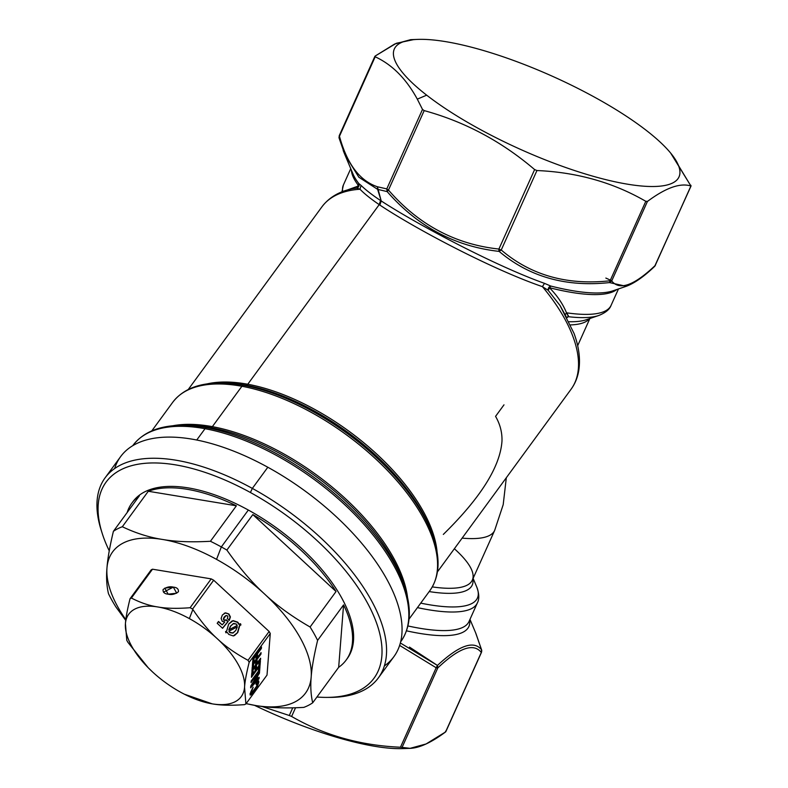 <?xml version="1.0" encoding="UTF-8"?>
<svg xmlns="http://www.w3.org/2000/svg" width="788" height="788" viewBox="0 0 788 788"><rect width="100%" height="100%" fill="white"/><g stroke="black" fill="none" stroke-linecap="round" stroke-linejoin="round"><path stroke-width="1.18" d="M162.387 539.435A119.53 57.337 36.2 0 1 162.397 539.435A119.53 57.337 36.2 0 1 162.417 539.435A119.53 57.337 36.2 0 1 216.542 559.372A119.53 57.337 36.2 0 1 264.492 593.945A119.53 57.337 36.2 0 1 264.522 593.975A119.53 57.337 36.2 0 1 311.181 677.01A119.53 57.337 36.2 0 1 311.181 677.02A119.53 57.337 36.2 0 1 255.765 705.546A119.53 57.337 36.2 0 1 246.171 703.566A119.53 57.337 -143.8 0 0 255.745 705.546A119.53 57.337 36.2 0 1 255.745 705.546A119.53 57.337 36.2 0 1 255.755 705.546A119.53 57.337 -143.8 0 0 311.181 677.03A119.53 57.337 36.2 0 1 311.181 677.03C310.374 686.506 310.876 695.095 312.708 702.788A132.808 63.71 36.2 0 1 303.784 707.388C284.921 708.451 268.925 707.841 255.765 705.546L246.122 703.635L255.745 705.546C268.925 707.841 284.921 708.451 303.784 707.388A132.808 63.71 -143.8 0 0 312.708 702.788C310.876 695.095 310.374 686.506 311.181 677.03L311.181 677.01A119.53 57.337 -143.8 0 0 264.522 593.975C276.933 605.637 292.121 616.649 310.088 627.002A132.808 63.71 36.2 0 1 317.603 640.388C313.979 655.537 311.841 667.741 311.181 677.01C311.841 667.741 313.979 655.537 317.603 640.388L343.568 604.908A132.808 63.71 36.2 0 1 338.673 667.308L343.568 604.908L338.673 667.308L312.708 702.788L338.673 667.308A132.808 63.71 -143.8 0 0 346.188 660.009A132.808 63.71 -143.8 0 0 343.568 604.908L317.603 640.388A132.808 63.71 -143.8 0 0 310.088 627.002C292.121 616.649 276.933 605.637 264.522 593.975L264.492 593.945A119.53 57.337 -143.8 0 0 216.542 559.372L221.339 546.931A132.808 63.71 -143.8 0 0 210.426 541.277L236.39 505.798A132.808 63.71 -143.8 0 0 148.282 491.259L122.327 526.739A132.808 63.71 -143.8 0 0 113.393 531.339L139.358 495.859A132.808 63.71 -143.8 0 0 131.832 503.158A132.808 63.71 -143.8 0 0 127.154 512.535A132.808 63.71 36.2 0 1 139.358 495.859L113.393 531.339A132.808 63.71 36.2 0 1 122.327 526.739C135.723 533.131 149.08 537.357 162.387 539.435A119.53 57.337 -143.8 0 0 106.971 567.961A119.53 57.337 36.2 0 1 162.387 539.435C149.08 537.357 135.723 533.131 122.327 526.739L148.282 491.259L236.39 505.798L210.426 541.277C191.563 542.341 175.566 541.73 162.417 539.435L162.387 539.435M106.971 567.981A119.53 57.337 36.2 0 1 106.971 567.961C107.631 558.702 109.768 546.488 113.393 531.339C109.768 546.488 107.631 558.702 106.971 567.961L106.971 567.981A119.53 57.337 -143.8 0 0 125.834 619.654A119.53 57.337 36.2 0 1 106.971 567.981C106.153 577.456 106.666 586.045 108.498 593.738C106.666 586.045 106.153 577.456 106.971 567.981M186.983 695.528L212.218 703.851C220.64 705.368 231.416 705.624 244.556 704.63A79.687 38.228 -143.8 0 0 245.905 703.93A79.687 38.228 36.2 0 1 244.556 704.63C231.416 705.624 220.64 705.368 212.218 703.851A69.728 33.451 -143.8 0 0 244.556 687.215L245.905 703.93L267.014 675.089L270.274 633.503A79.687 38.228 -143.8 0 0 269.132 631.484L213.686 580.214A79.687 38.228 -143.8 0 0 211.204 578.885L152.498 569.202A79.687 38.228 -143.8 0 0 151.148 569.891L130.04 598.732C127.361 609.4 125.824 617.693 125.43 623.604L126.779 640.319L125.43 623.604C125.824 617.693 127.361 609.4 130.04 598.732A79.687 38.228 36.2 0 1 131.389 598.043L152.498 569.202L211.204 578.885L190.105 607.725C176.965 608.73 166.179 608.474 157.767 606.957C149.178 605.667 140.392 602.692 131.389 598.043C140.392 602.692 149.178 605.667 157.767 606.957A69.728 33.451 -143.8 0 0 125.43 623.604A69.728 33.451 -143.8 0 0 148.213 667.741A69.728 33.451 -143.8 0 0 152.655 672.046A69.728 33.451 -143.8 0 0 180.639 692.228L180.639 692.228A69.728 33.451 -143.8 0 0 184.372 694.198A69.728 33.451 -143.8 0 0 212.218 703.851L184.372 694.198M125.745 620.363L116.023 607.124A132.808 63.71 36.2 0 1 108.498 593.738A132.808 63.71 -143.8 0 0 116.023 607.124L125.745 620.363M131.832 503.158L132.867 501.749A132.808 63.71 36.2 0 1 248.338 510.043L221.339 546.931A132.808 63.71 36.2 0 1 226.875 550.063C239.375 567.872 251.924 582.499 264.492 593.945C251.924 582.499 239.375 567.872 226.875 550.063L252.84 514.584A132.808 63.71 36.2 0 1 336.043 591.522L252.84 514.584L336.043 591.522L310.088 627.002L336.043 591.522A132.808 63.71 -143.8 0 0 252.84 514.584L226.875 550.063A132.808 63.71 -143.8 0 0 221.339 546.931L216.542 559.372A119.53 57.337 -143.8 0 0 162.417 539.435C175.566 541.73 191.563 542.341 210.426 541.277A132.808 63.71 36.2 0 1 221.339 546.931L248.338 510.043A132.808 63.71 36.2 0 1 347.222 658.601L346.188 660.009M148.282 491.259A132.808 63.71 36.2 0 1 236.39 505.798L148.282 491.259M102.154 533.23L101.12 529.94A169.331 81.233 36.2 0 1 252.337 488.402L250.407 492.51A166.012 79.637 -143.8 0 0 102.154 533.23A166.012 79.637 -143.8 0 0 109.256 550.812A166.012 79.637 36.2 0 1 250.407 492.51A166.012 79.637 36.2 0 1 377.629 626.184A166.012 79.637 36.2 0 1 316.934 697.016A166.012 79.637 -143.8 0 0 326.508 697.4A166.012 79.637 -143.8 0 0 376.073 621.693A166.012 79.637 -143.8 0 0 250.407 492.51L252.337 488.402A169.331 81.233 36.2 0 1 380.505 620.176A169.331 81.233 36.2 0 1 329.955 697.39L326.508 697.4M346.7 659.3A132.808 63.71 -143.8 0 0 248.338 510.043A132.808 63.71 -143.8 0 0 132.364 502.458M105.109 477.824L120.594 456.666A169.331 81.233 36.2 0 1 267.821 467.245A169.331 81.233 36.2 0 1 393.901 656.66L378.417 677.818A169.331 81.233 -143.8 0 0 252.337 488.402L267.821 467.245L252.337 488.402A169.331 81.233 -143.8 0 0 105.109 477.824A169.331 81.233 -143.8 0 0 101.652 531.595M329.926 697.39A169.331 81.233 -143.8 0 0 378.417 677.818M384.367 665.929A169.331 81.233 -143.8 0 0 267.821 467.245A169.331 81.233 -143.8 0 0 114.644 468.555M173.33 587.129L163.49 592.192L173.33 587.129L176.709 593.187L168.169 594.182L164.791 588.124L173.33 587.129C169.893 586.242 166.475 587.05 163.077 589.542C162.83 592.32 164.525 593.876 168.169 594.182C171.617 595.068 175.025 594.26 178.423 591.768C178.669 588.991 176.975 587.434 173.33 587.129M151.148 569.891A79.687 38.228 36.2 0 1 152.498 569.202L131.389 598.043A79.687 38.228 -143.8 0 0 130.04 598.732L151.148 569.891M260.404 653.508L252.436 664.658L260.375 653.813L260.946 654.119L252.347 665.87L252.712 661.23L254.1 659.329L253.854 662.462L253.283 662.156L253.441 660.236L253.283 662.156L253.854 662.462L255.962 659.576L256.189 656.67L257.577 654.779L257.341 657.685L256.908 655.685L257.341 657.685L261.064 652.602L260.946 654.119L260.404 653.508M256.681 683.078L256.159 683.482L257.243 683.383L256.681 683.078M250.791 691.913L251.549 692.091L250.791 691.913L252.505 688.397L250.791 691.913L251.352 692.209L250.791 691.913M250.525 694.514L253.756 690.869L250.525 694.514L251.096 694.819L250.525 694.514M257.016 685.659L253.756 690.869L257.016 685.659L258.365 681.61L257.016 685.659L257.577 685.964L257.016 685.659M257.755 680.605L258.365 681.61L257.755 680.605M251.894 685.343L255.942 680.802L251.894 685.343L251.362 685.058L251.894 685.343L256.11 678.596L251.894 685.343M252.495 683.196L255.548 678.291L256.11 678.596L255.942 680.802L256.11 678.596L255.548 678.291L252.495 683.196M259.449 673.198L258.897 672.666L259.449 673.198L257.597 676.202L257.026 675.897L258.878 672.893L257.026 675.897L257.597 676.202L257.361 679.207L256.789 678.901L257.026 675.897L256.789 678.901L257.361 679.207L259.134 677.247L259.016 678.734L258.484 677.956L259.016 678.734L250.623 687.855L250.761 686.053L259.577 671.553L259.449 673.198L259.577 671.553L250.761 686.053L250.623 687.855L259.016 678.734L259.134 677.247L257.361 679.207L257.597 676.202L259.449 673.198M250.702 686.85L258.444 678.438L250.702 686.85M252.958 673.878L252.387 673.573L252.534 671.701L252.387 673.573L252.958 673.878L255.007 671.08L255.233 668.194L256.612 666.303L256.386 669.189L255.952 667.209L256.386 669.189L258.789 665.919L259.035 662.708L260.424 660.817L260.05 665.535L259.479 665.23L259.754 661.723L259.479 665.23L260.05 665.535L251.451 677.286L251.805 672.696L253.194 670.795L252.958 673.878L253.194 670.795L251.805 672.696L251.451 677.286L260.05 665.535L260.424 660.817L259.035 662.708L258.789 665.919L256.386 669.189L256.612 666.303L255.233 668.194L255.007 671.08L252.958 673.878M251.539 676.084L259.479 665.23L251.539 676.084M251.352 692.209L252.121 692.396L251.352 692.209L253.194 687.146L249.973 694.061L251.096 694.819L249.973 694.061L253.027 687.372L251.352 692.209L252.121 692.396L256.711 686.112L257.538 683.866L257.243 683.383L256.07 684.555L256.199 682.969L258.326 680.901L258.927 681.915L258.365 681.61L258.927 681.915L257.577 685.964L254.327 691.175L253.756 690.869L254.327 691.175L250.21 695.115M251.096 694.819L257.577 685.964L258.681 680.921M257.538 683.866L257.243 683.383L256.711 686.112L252.121 692.396M252.268 666.845L253.657 664.944L253.411 668.076L252.849 667.771L252.997 665.85L252.849 667.771L253.411 668.076L255.519 665.19L255.745 662.284L257.134 660.393L256.908 663.299L256.336 663.004L256.474 661.299L256.336 663.004L256.908 663.299L260.621 658.216L260.503 659.733L251.904 671.484L252.268 666.845L251.904 671.484L260.503 659.733L259.941 659.428L260.503 659.733L260.621 658.216L256.908 663.299L257.134 660.393L255.745 662.284L255.519 665.19L253.411 668.076L253.657 664.944L252.268 666.845M252.002 670.273L259.961 659.123L252.002 670.273M258.375 671.199L258.592 668.313L259.981 666.421L259.636 670.815L259.065 670.509L259.321 667.328L259.065 670.509L259.636 670.815L251.037 682.566L251.155 681.059L258.375 671.199L251.155 681.059L251.037 682.566L259.636 670.815L259.981 666.421L258.592 668.313L258.375 671.199M251.126 681.364L259.065 670.509L251.126 681.364M252.781 660.255L252.899 658.748L261.508 646.987L261.389 648.494L252.781 660.255L261.389 648.494L260.818 648.199L261.389 648.494L261.508 646.987L252.899 658.748L252.781 660.255M252.879 659.044L260.838 647.894L252.879 659.044M152.655 672.046A69.728 33.451 36.2 0 1 125.43 623.604A69.728 33.451 36.2 0 1 157.767 606.957A69.728 33.451 36.2 0 1 189.347 618.59A69.728 33.451 36.2 0 1 217.33 638.763A69.728 33.451 36.2 0 1 244.556 687.215C244.94 681.305 246.486 673.021 249.166 662.344L270.274 633.503L267.014 675.089L245.905 703.93L244.556 687.215A69.728 33.451 36.2 0 1 212.218 703.851A69.728 33.451 36.2 0 1 180.639 692.228L180.639 692.228A69.728 33.451 36.2 0 1 152.655 672.046L148.213 667.741M147.435 666.943L127.912 642.338A79.687 38.228 36.2 0 1 126.779 640.319A79.687 38.228 -143.8 0 0 127.912 642.338L148.174 667.702M258.326 680.901L256.199 682.969L256.07 684.555L257.243 683.383M252.347 665.87L260.946 654.119L261.064 652.602L257.341 657.685L257.577 654.779L256.189 656.67L255.962 659.576L253.854 662.462L254.1 659.329L252.712 661.23L252.347 665.87M225.989 619.979L223.841 620.205L223.378 618.866L224.097 617.102L225.703 615.704L224.097 617.102L223.378 618.866L223.841 620.205L226.294 619.821L228.146 621.525L222.482 628.184L227.831 621.683L226.018 619.998L228.146 621.525L222.58 628.282L217.192 623.298L218.522 621.476L222.206 624.884L224.757 621.988L222.255 621.338L221.123 618.472L222.344 615.034L225.555 612.837L228.914 614L230.401 616.905L229.318 620.304L227.279 618.422L227.87 616.876L227.368 615.763L225.644 615.724M230.096 617.063L229.012 620.471L230.401 616.905L228.599 614.157L230.096 617.063M225.24 613.005L228.914 614L225.555 612.837L224.176 613.33L225.24 613.005M218.325 621.742L222.206 624.884L218.325 621.742M192.863 609.479C201.137 621.752 209.293 631.513 217.33 638.763A69.728 33.451 -143.8 0 0 189.347 618.59L192.863 609.479L189.347 618.59A69.728 33.451 -143.8 0 0 157.767 606.957C166.179 608.474 176.965 608.73 190.105 607.725A79.687 38.228 36.2 0 1 192.587 609.055L192.863 609.479L192.587 609.055A79.687 38.228 -143.8 0 0 190.105 607.725L211.204 578.885A79.687 38.228 36.2 0 1 213.686 580.214L192.587 609.055L213.686 580.214L269.132 631.484A79.687 38.228 36.2 0 1 270.274 633.503L249.166 662.344A79.687 38.228 -143.8 0 0 248.033 660.324L269.132 631.484L248.033 660.324A79.687 38.228 36.2 0 1 249.166 662.344C246.486 673.021 244.94 681.305 244.556 687.215A69.728 33.451 -143.8 0 0 217.33 638.763C225.269 646.298 235.504 653.488 248.033 660.324C235.504 653.488 225.269 646.298 217.33 638.763C209.293 631.513 201.137 621.752 192.863 609.479M225.092 620.392L224.147 620.048L223.694 618.708L226.008 615.546L224.097 617.102L223.378 618.866L223.841 620.205L226.294 619.821L224.787 620.55M225.92 632.823L227.102 632.203L228.756 634.399L233.278 635.936L237.749 632.518L239.759 625.554L240.931 624.953L240.517 623.712L239.345 624.313L237.72 622.146L233.179 620.639L228.658 624.086L226.678 630.971L225.555 631.572L225.92 632.823L227.102 632.203L225.92 632.823L225.555 631.572L226.678 630.971L228.658 624.086L231.869 621.111L233.179 620.639L237.72 622.146L239.345 624.313L240.517 623.712L240.931 624.953L239.759 625.554L237.749 632.518L234.578 635.473L233.278 635.936L228.756 634.399L227.102 632.203L225.92 632.823M226.008 615.546L227.368 615.763L227.87 616.876L227.279 618.422L229.318 620.304L230.401 616.905L228.914 614L225.555 612.837L222.344 615.034L221.123 618.472L222.255 621.338L224.757 621.988L222.206 624.884L218.522 621.476L217.192 623.298L222.58 628.282L228.146 621.525L226.294 619.821M229.229 631.08L237.355 626.824L235.74 630.499L232.775 633.079L230.145 632.518L229.229 631.08L230.145 632.518L233.238 632.882L235.74 630.499L237.355 626.824L229.229 631.08M237.444 632.675L239.453 625.721L240.931 624.953L240.212 623.869L240.626 625.111L239.453 625.721L237.444 632.675L234.42 635.542L237.444 632.675M239.03 624.48L237.72 622.146L233.179 620.639L231.711 621.19L232.874 620.796L237.415 622.303L239.03 624.48M233.081 632.951L229.84 632.675L228.924 631.237L237.05 626.982L228.924 631.237L229.84 632.675L232.775 633.079M233.701 623.426L236.331 624.047L237.227 625.445L229.111 629.701L230.756 625.967L233.701 623.426L230.451 626.135L228.796 629.858L230.451 626.135L233.396 623.584L230.451 626.135L228.796 629.858L237.227 625.445L236.331 624.047L233.081 623.712M426.682 95.171A156.054 39.892 -155.8 0 1 444.856 41.508A156.054 39.892 -155.8 0 1 646.662 130.68A156.054 39.892 -155.8 0 1 628.479 184.343A156.054 39.892 -155.8 0 1 426.682 95.171A156.054 39.892 24.2 0 0 608.907 180.393A156.054 39.892 24.2 0 0 670.696 153.118A156.054 39.892 24.2 0 0 646.662 130.68A156.054 39.892 24.2 0 0 417.63 39.4A156.054 39.892 24.2 0 0 426.682 95.171L417.305 99.14L426.682 95.171M670.696 153.118L690.918 186.007C680.251 182.639 665.752 187.79 647.421 201.462L645.796 201.304C613.35 182.52 577.062 172.267 536.953 170.533L534.619 169.578C501.641 141.397 464.821 121.736 424.18 110.606L422.506 109.424L417.305 99.14C406.175 78.702 392.129 64.586 375.177 56.795L375.137 56.066L394.63 44.039L410.617 39.666L417.63 39.4M413.267 39.695L396.295 43.291L375.137 56.066L375.177 56.795C392.129 64.586 406.175 78.702 417.305 99.14L422.506 109.424L424.18 110.606C464.821 121.736 501.641 141.397 534.619 169.578L536.953 170.533C577.062 172.267 613.35 182.52 645.796 201.304L647.421 201.462L611.705 280.942A3.319 0.847 -155.8 0 1 610.089 280.774L645.796 201.304L647.598 201.334M611.902 280.784L605.844 278.065M645.796 201.304L610.089 280.774A3.319 0.847 24.2 0 0 611.705 280.942C619.476 290.762 633.976 285.611 655.202 265.477L654.631 266.383A3.319 2.591 -133.1 0 0 654.641 266.383A3.319 2.591 -133.1 0 0 655.202 265.477A3.319 0.847 24.2 0 0 655.399 265.329A3.319 0.847 -155.8 0 1 655.202 265.477L690.918 186.007L655.202 265.477C633.976 285.611 619.476 290.762 611.705 280.942L647.421 201.462C665.752 187.79 680.251 182.639 690.918 186.007L671.721 154.409M690.918 186.007L690.879 185.288M691.056 185.968L654.641 266.383C644.032 276.558 634.567 283.188 626.243 286.3L609.488 282.587C566.06 287.265 529.27 276.864 499.129 251.392L501.237 250.003A3.319 0.847 -155.8 0 1 498.902 249.047C455.365 244.369 418.556 224.718 388.474 190.075A3.319 0.847 -155.8 0 1 386.79 188.893L377.403 186.756C359.692 180.787 347.045 163.953 339.461 136.265A3.319 0.847 -155.8 0 1 339.234 135.694L339.234 135.694A3.319 0.847 24.2 0 0 339.461 136.265L375.177 56.795L339.461 136.265A3.319 2.295 163.9 0 0 339.067 137.969A3.319 2.295 163.9 0 0 339.175 138.245L339.234 135.694L374.891 56.332M375.137 56.066L375.177 56.795M422.506 109.424L386.79 188.893L422.506 109.424M424.18 110.606L388.474 190.075L424.18 110.606M534.619 169.578L498.902 249.047L534.619 169.578M536.953 170.533L501.237 250.003L536.953 170.533M610.089 280.774C567.074 285.492 530.787 275.239 501.237 250.003C530.787 275.239 567.074 285.492 610.089 280.774L609.488 282.587A3.319 1.202 -95.7 0 0 610.089 280.774M611.705 280.952L609.488 282.587L626.243 286.3L612.916 290.831A147.73 37.765 -155.8 0 1 550.753 286.044L544.508 283.365C495.435 265.861 418.418 225.151 381.215 200.96L377.61 189.347L387.164 191.602C417.679 226.54 455.001 246.467 499.129 251.392C529.27 276.864 566.06 287.265 609.488 282.587L609.488 282.587M567.636 314.304L566.503 312.797C562.878 303.941 557.185 295.579 549.403 287.699A146.755 37.519 24.2 0 0 616.846 289.491A146.755 37.519 -155.8 0 1 549.403 287.699A3.319 1.822 104.2 0 1 550.753 286.044A147.73 37.765 24.2 0 0 612.916 290.831M358.816 183.545A3.319 2.896 -37.7 0 1 358.727 185.879A146.755 37.519 -155.8 0 1 351.409 170.208A146.755 37.519 24.2 0 0 358.727 185.879L347.212 190.026L358.727 185.879L358.816 183.545A3.319 3.26 -62 0 1 356.836 188.125L358.727 185.879L356.836 188.125L353.113 188.598L356.836 188.125L358.816 183.545L361.052 185.407L359.998 189.238L356.836 188.125L359.998 189.238L361.052 185.407L358.816 183.545A147.73 37.765 -155.8 0 1 353.014 174.04A147.73 37.765 24.2 0 0 358.816 183.545M342.681 191.543A146.755 37.519 -155.8 0 1 343.381 185.032A146.755 37.519 24.2 0 0 342.681 191.543M570.571 324.912A132.808 33.953 24.2 0 0 589.542 318.628A132.808 33.953 -155.8 0 1 570.571 324.912M569.074 321.711A134.758 34.445 24.2 0 0 586.193 319.77A134.758 34.445 24.2 0 0 586.203 319.77L586.193 319.77A134.758 34.445 -155.8 0 1 569.074 321.711M568.325 316.687L567.035 317.643L568.325 316.687A144.805 37.016 24.2 0 0 598.752 315.495A144.805 37.016 -155.8 0 1 568.325 316.687L568.296 315.427M196.734 440.029L205.028 428.702A166.012 79.637 36.2 0 1 361.426 521.508A166.012 79.637 36.2 0 1 400.836 641.56A166.012 79.637 -143.8 0 0 400.836 641.56A166.012 79.637 -143.8 0 0 361.426 521.508A166.012 79.637 -143.8 0 0 205.028 428.702L196.734 440.029M498.902 249.047A3.319 0.847 24.2 0 0 501.237 250.003L499.129 251.392A3.319 1.074 -83.3 0 1 498.902 249.047L499.129 251.392C455.001 246.467 417.679 226.54 387.164 191.602L388.474 190.075C418.556 224.718 455.365 244.369 498.902 249.047M387.164 191.602L386.79 188.893A3.319 0.847 24.2 0 0 388.474 190.075L387.164 191.602L377.61 189.347L377.403 186.756L386.79 188.913M343.174 150.419L344.858 154.635L358.836 177.202L377.61 189.347L358.836 177.211L344.858 154.635L339.175 138.245L339.461 136.265C347.045 163.953 359.692 180.787 377.403 186.756L381.215 200.96L380.565 200.536C372.192 194.971 365.691 189.928 361.052 185.407C365.691 189.928 372.192 194.971 380.565 200.536L379.205 204.624C370.941 199 364.539 193.878 359.998 189.238A154.389 74.062 -143.8 0 0 321.888 206.88A154.389 74.062 -143.8 0 0 321.878 206.889A154.389 74.062 36.2 0 1 359.998 189.238C364.539 193.878 370.941 199.009 379.205 204.624L380.565 200.536L381.215 200.96C418.418 225.151 495.435 265.861 544.508 283.365L550.753 286.044L548.133 290.279A3.319 2.551 118.1 0 1 550.753 286.044L548.133 290.279L549.403 287.699C557.185 295.579 562.878 303.941 566.503 312.797A146.755 37.519 24.2 0 0 611.094 305.34A146.755 37.519 24.2 0 0 611.104 305.32M618.462 288.95L611.094 305.34A146.755 37.519 -155.8 0 1 566.503 312.797L568.443 316.481L566.828 317.249M186.992 425.323A160.338 76.919 36.2 0 1 210.79 427.628A160.338 76.919 -143.8 0 0 186.992 425.323L182.117 425.333A165.037 79.174 36.2 0 1 206.604 427.707A165.037 79.174 -143.8 0 0 182.117 425.333C159.511 425.421 143.101 432.139 132.886 445.496A166.012 79.637 36.2 0 1 205.028 428.702A3.319 2.069 -79.6 0 1 206.604 427.707A165.037 79.174 36.2 0 1 405.16 588.538A165.037 79.174 -143.8 0 0 206.604 427.707A3.319 2.069 100.4 0 0 205.028 428.702A166.012 79.637 -143.8 0 0 132.886 445.496L132.729 445.712M292.732 707.841L289.285 715.504L261.852 706.432L289.285 715.504L292.732 707.841M445.545 731.205L445.584 731.934C427.254 745.615 412.754 750.767 402.087 747.388L437.803 667.919A3.319 0.847 -155.8 0 1 436.178 667.761L399.644 645.421L436.178 667.761L400.471 747.231C360.352 745.497 324.075 735.243 291.619 716.459L289.285 715.504L291.619 716.459L295.53 707.762L291.619 716.459C324.075 735.243 360.352 745.497 400.471 747.231L402.087 747.388L400.471 747.231L436.178 667.761A3.319 0.847 24.2 0 0 437.803 667.919L402.087 747.388L410.105 748.334L403.092 748.6A156.054 39.892 -155.8 0 1 254.485 705.329A156.054 39.892 24.2 0 0 407.455 748.305M462.132 538.115A132.808 33.953 24.2 0 0 494.657 530.413A132.808 33.953 -155.8 0 1 462.132 538.115M506.32 477.725L503.197 504.665L494.657 530.413L472.327 580.106A132.808 33.953 -155.8 0 1 432.287 586.902A132.808 33.953 24.2 0 0 472.327 580.106A132.808 33.953 24.2 0 0 454.361 548.734M565.38 314.57L566.503 312.797L565.38 314.57M566.011 316.352L560.051 305.557L548.133 290.279L542.41 286.645L544.508 283.365L542.41 286.645C493.16 269.782 416.586 229.554 379.846 205.057L381.215 200.96L379.846 205.057L379.205 204.624L247.767 384.239A3.319 2.069 -79.6 0 1 246.191 385.233A155.364 74.525 -143.8 0 0 223.132 382.998A155.364 74.525 -143.8 0 0 223.102 382.998M410.105 748.334L426.091 743.961L445.584 731.934L481.301 652.464A3.319 0.847 24.2 0 0 481.498 652.306L481.655 650.031A3.319 2.295 -16.1 0 1 481.714 650.524M210.79 427.628A160.338 76.919 36.2 0 1 403.692 583.888A160.338 76.919 -143.8 0 0 403.692 583.888A160.338 76.919 -143.8 0 0 210.79 427.628A3.319 2.069 100.4 0 0 212.366 426.643A159.373 76.456 36.2 0 1 407.563 597.6A159.373 76.456 -143.8 0 0 212.366 426.643A3.319 2.069 -79.6 0 1 210.79 427.628M352.797 188.657L353.113 188.598C339.51 191.228 329.108 197.325 321.888 206.88L188.233 389.528M472.859 578.934A134.758 34.445 -155.8 0 1 429.184 591.571A134.758 34.445 24.2 0 0 472.859 578.934M443.319 534.422C480.611 497.858 500.163 466.782 501.976 441.181C502.261 432.553 500.124 424.279 495.563 416.359L503.985 404.845M429.874 590.636A159.373 76.456 -143.8 0 0 429.884 590.626A159.373 76.456 -143.8 0 0 392.06 475.371A159.373 76.456 -143.8 0 0 241.906 386.268A3.319 2.069 -79.6 0 1 243.482 385.283A158.398 75.983 -143.8 0 0 219.98 382.998L223.132 382.998A155.364 74.525 36.2 0 1 246.191 385.233A155.364 74.525 36.2 0 1 433.095 536.638A155.364 74.525 -143.8 0 0 246.191 385.233A3.319 2.069 100.4 0 0 247.767 384.239A154.389 74.062 -143.8 0 0 206.948 383.923A154.389 74.062 36.2 0 1 247.767 384.239L379.205 204.624L379.846 205.057C416.586 229.554 493.16 269.782 542.41 286.645L548.133 290.279L560.051 305.567L574.019 333.363C578.894 346.641 580.5 358.855 578.845 370.025C577.722 377.235 575.141 383.628 571.083 389.223A154.389 74.062 -143.8 0 0 542.41 286.645A154.389 74.062 36.2 0 1 571.083 389.223L437.429 571.881M247.767 384.239A154.389 74.062 36.2 0 1 437.113 552.349A154.389 74.062 -143.8 0 0 247.767 384.239M219.556 382.998A158.398 75.983 -143.8 0 1 219.98 382.998A158.398 75.983 36.2 0 1 243.482 385.283A158.398 75.983 36.2 0 1 434.05 539.642A158.398 75.983 -143.8 0 0 243.482 385.283A3.319 2.069 100.4 0 0 241.906 386.268A159.373 76.456 -143.8 0 0 172.651 402.392A159.373 76.456 36.2 0 1 241.906 386.268A159.373 76.456 36.2 0 1 392.06 475.371A159.373 76.456 36.2 0 1 429.884 590.626C439.152 577.358 440.541 560.366 434.05 539.642L433.095 536.638M400.363 642.988L437.448 665.436L436.178 667.761A3.319 1.803 -50.2 0 0 437.448 665.436L437.803 667.919C459.03 647.785 473.529 642.634 481.301 652.464L445.584 731.934M481.301 652.464L481.261 651.735L481.301 652.464A3.319 3.201 -40.3 0 0 481.547 649.755A3.319 2.295 -16.1 0 1 481.655 650.031L475.863 633.355L481.547 649.755L481.301 652.464C473.529 642.634 459.03 647.785 437.803 667.919L437.803 667.909M172.749 425.776A159.373 76.456 36.2 0 1 212.366 426.643L241.906 386.268L212.366 426.643A159.373 76.456 -143.8 0 0 172.749 425.776M473.115 578.362L476.74 586.991A144.805 37.016 -155.8 0 1 420.723 603.135A144.805 37.016 24.2 0 0 476.74 586.991A144.805 37.016 24.2 0 0 476.74 586.981M434.218 540.204A158.398 75.983 -143.8 0 0 434.05 539.642M481.566 649.795L481.547 649.755C473.775 640.112 459.079 645.333 437.448 665.436C459.079 645.333 473.775 640.112 481.547 649.755L475.588 632.705M476.74 586.991L476.74 586.991C479.232 593.778 479.429 599.107 477.341 602.968A146.755 37.519 -155.8 0 1 417.433 607.627A146.755 37.519 24.2 0 0 477.341 602.968L468.998 621.545A146.755 37.519 -155.8 0 1 407.918 625.948A146.755 37.519 24.2 0 0 468.998 621.545M406.49 630.824A148.696 38.011 24.2 0 0 469.648 620.097A148.696 38.011 -155.8 0 1 406.49 630.824M437.448 665.436L409.484 647.086M251.471 692.721L250.899 692.416M257.42 683.383L256.858 683.078M341.953 191.829L343.381 185.032L350.749 168.642M589.887 318.51L577.663 345.705M611.094 305.34L611.094 305.34C609.705 309.369 605.588 312.757 598.752 315.495L586.193 319.77M400.678 641.777L400.836 641.56C410.469 627.79 411.907 610.109 405.16 588.538L403.692 583.888M353.014 174.04L344.858 154.635L339.067 137.969M445.831 731.668L481.498 652.306M219.98 382.998C198.261 383.076 182.491 389.548 172.651 402.392L151.818 430.859M409.051 619.092L429.884 590.626M469.973 619.358L475.863 633.365"/></g></svg>

